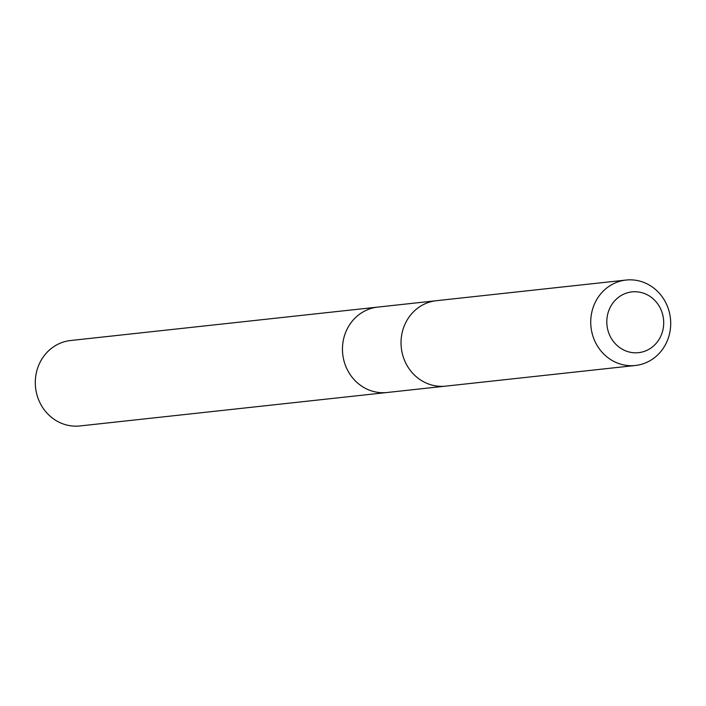 <?xml version="1.0" encoding="UTF-8"?>
<svg xmlns="http://www.w3.org/2000/svg" width="706" height="706" viewBox="0 0 706 706"><rect width="100%" height="100%" fill="white"/><g stroke="black" fill="none" stroke-linecap="round" stroke-linejoin="round"><path stroke-width="1.06" d="M444.877 386.208L387.082 392.501A42.96 39.942 -96.2 0 1 346.637 368.303A42.96 39.942 -96.2 0 1 377.789 307.092L70.635 340.513A42.969 39.951 83.8 0 0 39.474 401.74A42.969 39.951 83.8 0 0 79.928 425.947L387.082 392.501A42.96 39.942 -96.2 0 1 346.637 368.303A42.96 39.942 -96.2 0 1 377.789 307.092L435.584 300.8M626.072 280.053L436.37 300.703A42.969 39.951 83.8 0 0 401.299 347.74A42.969 39.951 83.8 0 0 445.662 386.138L635.374 365.487A42.969 39.951 83.8 0 0 666.526 304.26A42.969 39.951 83.8 0 0 626.072 280.053A42.969 39.951 83.8 0 0 591.001 327.09A42.969 39.951 83.8 0 0 635.374 365.487M660.728 309.104A30.561 28.416 83.8 0 0 611.555 304.992A30.561 28.416 83.8 0 0 633.494 352.726A30.561 28.416 83.8 0 0 660.728 309.104"/></g></svg>
